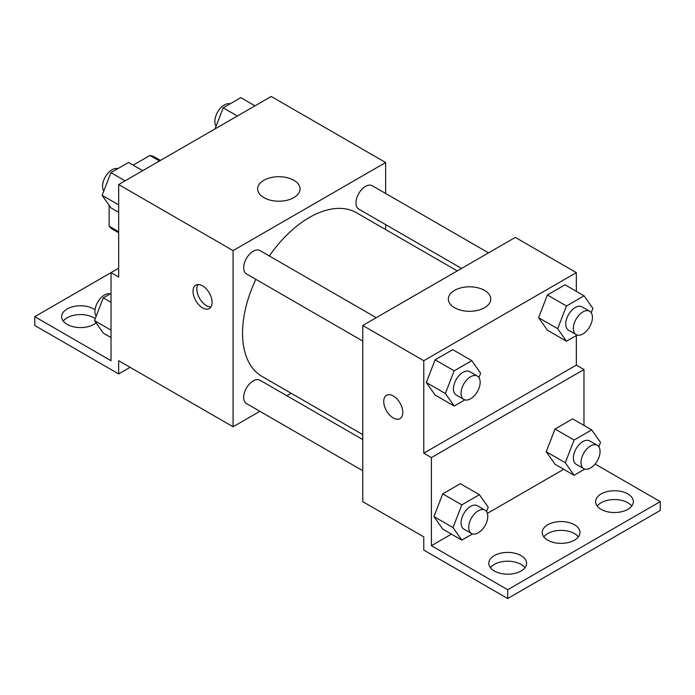 <?xml version="1.0" encoding="UTF-8"?>
<svg xmlns="http://www.w3.org/2000/svg" width="695" height="695" viewBox="0 0 695 695"><rect width="100%" height="100%" fill="white"/><g stroke="black" fill="none" stroke-linecap="round" stroke-linejoin="round"><path stroke-width="1.04" d="M133.188 165.149L149.972 155.463A41.77 24.117 120 0 1 154.803 157.183L160.423 160.432M118.663 231.713L109.124 226.214A41.77 24.117 120 0 0 113.033 229.532L118.663 232.782M109.124 226.214L109.124 205.312M159.502 160.971L149.972 155.463M118.663 268.227L111.026 272.631L111.026 360.714L34.75 316.677L111.026 272.631L118.663 277.036L118.663 184.549L271.224 96.466L385.638 162.526L385.638 193.462M202.566 307.859A13.483 7.784 60 0 1 193.757 295.974A13.483 7.784 60 0 1 195.825 285.176A13.483 7.784 60 0 1 209.308 292.96A13.483 7.784 60 0 1 209.308 308.528A13.483 7.784 60 0 1 202.566 307.859M34.75 316.677L34.75 325.477L118.663 373.927L118.663 360.714L233.077 426.773L233.077 250.608L118.663 184.549M376.238 317.693L259.956 250.556A13.483 7.784 120 0 0 249.566 254.17A13.483 7.784 120 0 0 243.684 267.74A13.483 7.784 120 0 0 246.473 273.917L362.755 341.054M362.755 439.561L259.956 380.217A13.483 7.784 120 0 0 249.566 383.831A13.483 7.784 120 0 0 243.684 397.401A13.483 7.784 120 0 0 246.473 403.569L362.755 470.706M291.144 393.248L286.844 395.733M259.869 411.31L233.077 426.773M385.638 224.607L385.638 229.576M233.077 250.608L385.638 162.526M488.524 252.867L372.242 185.73A13.483 7.784 120 0 0 361.852 189.344A13.483 7.784 120 0 0 355.97 202.914A13.483 7.784 120 0 0 358.759 209.091L461.558 268.435M457.258 270.92L356.613 212.809A94.503 54.557 120 0 0 269.339 255.969M255.847 279.329A94.503 54.557 120 0 0 242.538 333.235A94.503 54.557 120 0 0 262.111 376.49L362.755 434.601M293.846 180.292A21.215 12.249 180 0 1 300.058 188.953A21.215 12.249 180 0 1 278.851 201.202A21.215 12.249 180 0 1 257.637 188.953A21.215 12.249 180 0 1 270.729 177.642A21.215 12.249 180 0 1 293.846 180.292M198.023 284.55A13.483 7.784 -120 0 0 206.415 305.644A13.483 7.784 -120 0 0 210.95 306.929M118.663 373.927L130.104 367.316M63.254 321.081A18.878 10.903 180 0 1 93.868 317.771A18.878 10.903 180 0 1 95.232 318.658M96.075 322.854A18.878 10.903 180 0 1 74.912 327.084A18.878 10.903 180 0 1 61.638 316.677A18.878 10.903 180 0 1 73.296 306.599A18.878 10.903 180 0 1 93.868 308.962A18.878 10.903 180 0 1 95.05 309.718M576.337 335.52L576.337 365.118L423.776 453.192L431.413 457.597L431.413 545.679L507.689 589.725L507.689 598.534L423.776 550.084L423.776 536.87L362.755 501.642L362.755 325.477L515.316 237.395L576.337 272.631L576.337 291.353M386.533 395.273A13.483 7.784 -120 0 0 384.465 406.08A13.483 7.784 -120 0 0 393.274 417.956A13.483 7.784 60 0 1 384.457 406.08A13.483 7.784 60 0 1 386.524 395.273A13.483 7.784 60 0 1 400.007 403.057A13.483 7.784 60 0 1 400.007 418.625A13.483 7.784 60 0 1 393.266 417.964A13.483 7.784 -120 0 0 400.016 418.625M423.776 453.192L423.776 360.714L362.755 325.477M538.59 317.685L547.399 330.212L538.59 317.685L547.399 294.975L538.59 317.685L557.659 328.692L566.468 305.991L584.078 295.818L592.887 308.354L591.202 312.707M565.009 284.811L547.399 294.975L565.009 284.811L584.078 295.818M426.304 382.511L435.113 395.038L426.304 382.511L435.113 359.81L426.304 382.511L445.373 393.518L454.182 370.817L471.801 360.644L480.601 373.18L478.916 377.533M452.723 349.637L435.113 359.81L452.723 349.637L471.801 360.644M423.776 360.714L576.337 272.631M484.545 290.397A21.215 12.249 180 0 1 490.766 299.059A21.215 12.249 180 0 1 469.551 311.299A21.215 12.249 180 0 1 448.336 299.059A21.215 12.249 180 0 1 461.428 287.739A21.215 12.249 180 0 1 484.545 290.397M576.337 365.118L583.974 369.523L583.974 425.41M595.094 464.025L660.25 501.642L660.25 510.451L507.689 598.534M660.25 501.642L507.689 589.725M543.82 536.87A18.878 10.903 180 0 1 574.435 533.569A18.878 10.903 180 0 1 578.353 536.87M597.214 506.047A18.878 10.903 180 0 1 614.484 499.549A18.878 10.903 180 0 1 631.746 506.047M490.418 567.702A18.878 10.903 180 0 1 507.689 561.204A18.878 10.903 180 0 1 524.96 567.702M583.974 369.523L431.413 457.597M433.932 516.567L442.741 529.103L433.932 516.567L442.741 493.867L433.932 516.567L453.001 527.574L461.81 504.874L479.428 494.71L488.229 507.237L486.543 511.598M460.351 483.694L442.741 493.867L460.351 483.694L479.428 494.71M546.218 451.741L555.027 464.269L546.218 451.741L555.027 429.041L546.218 451.741L565.287 462.748L574.096 440.048L591.706 429.875L600.515 442.411L598.829 446.772M572.637 418.868L555.027 429.041L572.637 418.868L591.706 429.875M563.723 469.29L487.377 513.37M451.437 534.116L431.413 545.679M574.435 524.76A18.878 10.903 180 0 1 579.96 532.466A18.878 10.903 180 0 1 561.082 543.368A18.878 10.903 180 0 1 542.204 532.466A18.878 10.903 180 0 1 553.863 522.397A18.878 10.903 180 0 1 574.435 524.76M601.132 509.348A18.878 10.903 180 0 1 595.606 501.642A18.878 10.903 180 0 1 614.484 490.74A18.878 10.903 180 0 1 633.362 501.642A18.878 10.903 180 0 1 621.704 511.711A18.878 10.903 180 0 1 601.132 509.348M494.336 571.003A18.878 10.903 180 0 1 488.811 563.298A18.878 10.903 180 0 1 507.689 552.395A18.878 10.903 180 0 1 526.567 563.298A18.878 10.903 180 0 1 514.917 573.366A18.878 10.903 180 0 1 494.336 571.003M464.894 399.86L454.182 406.045L445.373 393.518M477.361 376.073L469.733 371.669A13.483 7.784 120 0 0 459.343 375.283A13.483 7.784 120 0 0 453.453 388.853A13.483 7.784 120 0 0 456.25 395.029L463.878 399.434A13.483 7.784 120 0 0 477.361 391.641A13.483 7.784 120 0 0 477.361 376.073A13.483 7.784 120 0 0 466.971 379.687A13.483 7.784 120 0 0 461.08 393.257A13.483 7.784 120 0 0 463.878 399.434M454.182 406.045L435.113 395.038M454.182 370.817L435.113 359.81M577.18 335.033L566.468 341.219L557.659 328.692M589.647 311.247L582.019 306.842A13.483 7.784 120 0 0 571.629 310.457A13.483 7.784 120 0 0 565.739 324.026A13.483 7.784 120 0 0 568.527 330.195L576.155 334.599A13.483 7.784 120 0 0 589.647 326.815A13.483 7.784 120 0 0 589.647 311.247A13.483 7.784 120 0 0 579.256 314.861A13.483 7.784 120 0 0 573.366 328.431A13.483 7.784 120 0 0 576.155 334.599M566.468 341.219L547.399 330.212M566.468 305.991L547.399 294.975M472.522 533.925L461.81 540.111L453.001 527.574M484.988 510.13L477.361 505.725A13.483 7.784 120 0 0 466.971 509.339A13.483 7.784 120 0 0 461.08 522.909A13.483 7.784 120 0 0 463.878 529.086L471.505 533.491A13.483 7.784 120 0 0 484.988 525.707A13.483 7.784 120 0 0 484.988 510.13A13.483 7.784 120 0 0 474.598 513.744A13.483 7.784 120 0 0 468.708 527.314A13.483 7.784 120 0 0 471.505 533.491M461.81 540.111L442.741 529.103M461.81 504.874L442.741 493.867M584.808 469.099L574.096 475.284L565.287 462.748M597.274 445.304L589.647 440.899A13.483 7.784 120 0 0 579.256 444.513A13.483 7.784 120 0 0 573.366 458.083A13.483 7.784 120 0 0 576.155 464.26L583.791 468.665A13.483 7.784 120 0 0 597.274 460.881A13.483 7.784 120 0 0 597.274 445.304A13.483 7.784 120 0 0 586.884 448.918A13.483 7.784 120 0 0 580.994 462.488A13.483 7.784 120 0 0 583.791 468.665M574.096 475.284L555.027 464.269M574.096 440.048L555.027 429.041M118.663 212.34L110.922 207.866L102.113 195.338L110.922 172.638L128.532 162.465L142.727 170.657M118.663 204.895L102.113 195.338M125.109 180.83L110.922 172.638M117.82 168.65A13.483 7.784 120 0 0 107.838 173.376A13.483 7.784 120 0 0 102.565 186.269A13.483 7.784 120 0 0 103.798 190.977M215.016 128.923L223.199 107.812L240.817 97.639L255.004 105.831M237.395 116.004L223.199 107.812M230.106 103.824A13.483 7.784 120 0 0 220.115 108.55A13.483 7.784 120 0 0 214.851 121.443A13.483 7.784 120 0 0 216.084 126.151M111.026 337.588L103.294 333.122L94.485 320.586L103.294 297.886L111.026 293.42M111.026 330.142L94.485 320.586M111.026 302.36L103.294 297.886M110.192 293.907A13.483 7.784 120 0 0 100.21 298.633A13.483 7.784 120 0 0 94.937 311.516A13.483 7.784 120 0 0 96.171 316.234"/></g></svg>
